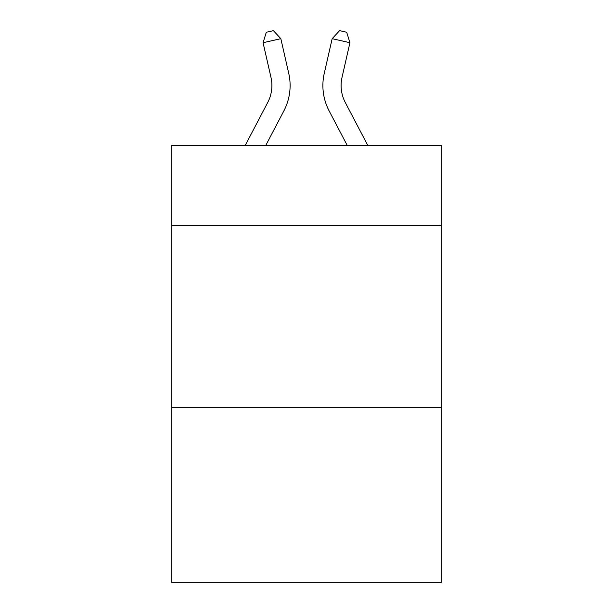 <?xml version="1.0" encoding="UTF-8"?>
<svg xmlns="http://www.w3.org/2000/svg" width="613" height="613" viewBox="0 0 613 613"><rect width="100%" height="100%" fill="white"/><g stroke="black" fill="none" stroke-linecap="round" stroke-linejoin="round"><path stroke-width="0.92" d="M441.268 225.4L441.268 145.266L171.732 145.266L171.732 225.4L441.268 225.4L441.268 582.35L171.732 582.35L171.732 225.4M441.268 407.515L171.732 407.515M267.735 102.432A36.428 36.428 -66.7 0 0 270.984 77.437A36.428 36.428 -66.7 0 1 267.735 102.432A36.428 36.428 -66.7 0 0 270.984 77.437A36.428 36.428 -66.7 0 1 267.735 102.432A36.428 36.428 -66.7 0 0 270.984 77.437A36.428 36.428 -66.7 0 1 267.735 102.432A36.428 36.428 -66.7 0 0 270.984 77.437A36.428 36.428 -66.7 0 1 267.735 102.432A36.428 36.428 -66.7 0 0 270.984 77.437A36.428 36.428 -66.7 0 1 267.735 102.432A36.428 36.428 -66.7 0 0 270.984 77.437A36.428 36.428 -66.7 0 1 267.735 102.432A36.428 36.428 -66.7 0 0 270.984 77.437A36.428 36.428 -66.7 0 1 267.735 102.432A36.428 36.428 -66.7 0 0 270.984 77.437A36.428 36.428 -66.7 0 1 267.735 102.432A36.428 36.428 -66.7 0 0 270.984 77.437A36.428 36.428 -66.7 0 1 267.735 102.432A36.428 36.428 -66.7 0 0 270.984 77.437A36.428 36.428 -66.7 0 1 267.735 102.432A36.428 36.428 -66.7 0 0 270.984 77.437A36.428 36.428 -66.7 0 1 267.735 102.432A36.428 36.428 -66.7 0 0 270.984 77.437A36.428 36.428 -66.7 0 1 267.735 102.432A36.428 36.428 -66.7 0 0 270.984 77.437A36.428 36.428 -66.7 0 1 267.735 102.432A36.428 36.428 -66.7 0 0 270.984 77.437A36.428 36.428 -66.7 0 1 267.735 102.432A36.428 36.428 -66.7 0 0 270.984 77.437A36.428 36.428 -66.7 0 1 267.735 102.432A36.428 36.428 -66.7 0 0 270.984 77.437A36.428 36.428 -66.7 0 1 267.735 102.432A36.428 36.428 -66.7 0 0 270.984 77.437A36.428 36.428 -66.7 0 1 267.735 102.432A36.428 36.428 -66.7 0 0 270.984 77.437A36.428 36.428 -66.7 0 1 267.735 102.432A36.428 36.428 -66.7 0 0 270.984 77.437A36.428 36.428 -66.7 0 1 267.735 102.432L245.3 145.266L267.735 102.432A36.428 36.428 -45.9 0 0 270.984 77.437L263.077 42.718L266.295 32.267L273.398 30.65L280.831 38.673L288.746 73.391A54.634 54.634 113.3 0 1 283.873 110.884L265.858 145.266L283.873 110.884M345.265 102.432A36.428 36.428 66.7 0 1 342.016 77.437A36.428 36.428 66.7 0 0 345.265 102.432A36.428 36.428 66.7 0 1 342.016 77.437A36.428 36.428 66.7 0 0 345.265 102.432A36.428 36.428 66.7 0 1 342.016 77.437A36.428 36.428 66.7 0 0 345.265 102.432A36.428 36.428 66.7 0 1 342.016 77.437A36.428 36.428 66.7 0 0 345.265 102.432A36.428 36.428 66.7 0 1 342.016 77.437A36.428 36.428 66.7 0 0 345.265 102.432A36.428 36.428 66.7 0 1 342.016 77.437A36.428 36.428 66.7 0 0 345.265 102.432A36.428 36.428 66.7 0 1 342.016 77.437A36.428 36.428 66.7 0 0 345.265 102.432A36.428 36.428 66.7 0 1 342.016 77.437A36.428 36.428 66.7 0 0 345.265 102.432A36.428 36.428 66.7 0 1 342.016 77.437A36.428 36.428 66.7 0 0 345.265 102.432A36.428 36.428 66.7 0 1 342.016 77.437A36.428 36.428 66.7 0 0 345.265 102.432A36.428 36.428 66.7 0 1 342.016 77.437A36.428 36.428 66.7 0 0 345.265 102.432A36.428 36.428 66.7 0 1 342.016 77.437A36.428 36.428 66.7 0 0 345.265 102.432A36.428 36.428 66.7 0 1 342.016 77.437A36.428 36.428 66.7 0 0 345.265 102.432A36.428 36.428 66.7 0 1 342.016 77.437A36.428 36.428 66.7 0 0 345.265 102.432A36.428 36.428 66.7 0 1 342.016 77.437A36.428 36.428 66.7 0 0 345.265 102.432A36.428 36.428 66.7 0 1 342.016 77.437A36.428 36.428 66.7 0 0 345.265 102.432A36.428 36.428 66.7 0 1 342.016 77.437A36.428 36.428 66.7 0 0 345.265 102.432A36.428 36.428 66.7 0 1 342.016 77.437A36.428 36.428 66.7 0 0 345.265 102.432A36.428 36.428 66.7 0 1 342.016 77.437A36.428 36.428 66.7 0 0 345.265 102.432L367.7 145.266L345.265 102.432A36.428 36.428 45.9 0 1 342.016 77.437L349.923 42.718L332.169 38.673L324.254 73.391A54.634 54.634 -113.3 0 0 329.127 110.884L347.142 145.266L329.127 110.884M280.831 38.673L288.746 73.391L280.831 38.673L288.746 73.391L280.831 38.673L288.746 73.391L280.831 38.673L288.746 73.391L280.831 38.673L288.746 73.391L280.831 38.673L288.746 73.391L280.831 38.673L288.746 73.391L280.831 38.673L288.746 73.391L280.831 38.673L288.746 73.391L280.831 38.673L288.746 73.391L280.831 38.673L288.746 73.391L280.831 38.673L288.746 73.391L280.831 38.673L288.746 73.391L280.831 38.673L288.746 73.391L280.831 38.673L288.746 73.391L280.831 38.673L288.746 73.391L280.831 38.673L288.746 73.391L280.831 38.673L288.746 73.391L280.831 38.673L288.746 73.391L280.831 38.673L263.077 42.718M332.169 38.673L324.254 73.391L332.169 38.673L324.254 73.391L332.169 38.673L324.254 73.391L332.169 38.673L324.254 73.391L332.169 38.673L324.254 73.391L332.169 38.673L324.254 73.391L332.169 38.673L324.254 73.391L332.169 38.673L324.254 73.391L332.169 38.673L324.254 73.391L332.169 38.673L324.254 73.391L332.169 38.673L324.254 73.391L332.169 38.673L324.254 73.391L332.169 38.673L324.254 73.391L332.169 38.673L324.254 73.391L332.169 38.673L324.254 73.391L332.169 38.673L324.254 73.391L332.169 38.673L324.254 73.391L332.169 38.673L324.254 73.391L332.169 38.673L324.254 73.391L332.169 38.673L339.602 30.65L346.705 32.267L349.923 42.718"/></g></svg>
